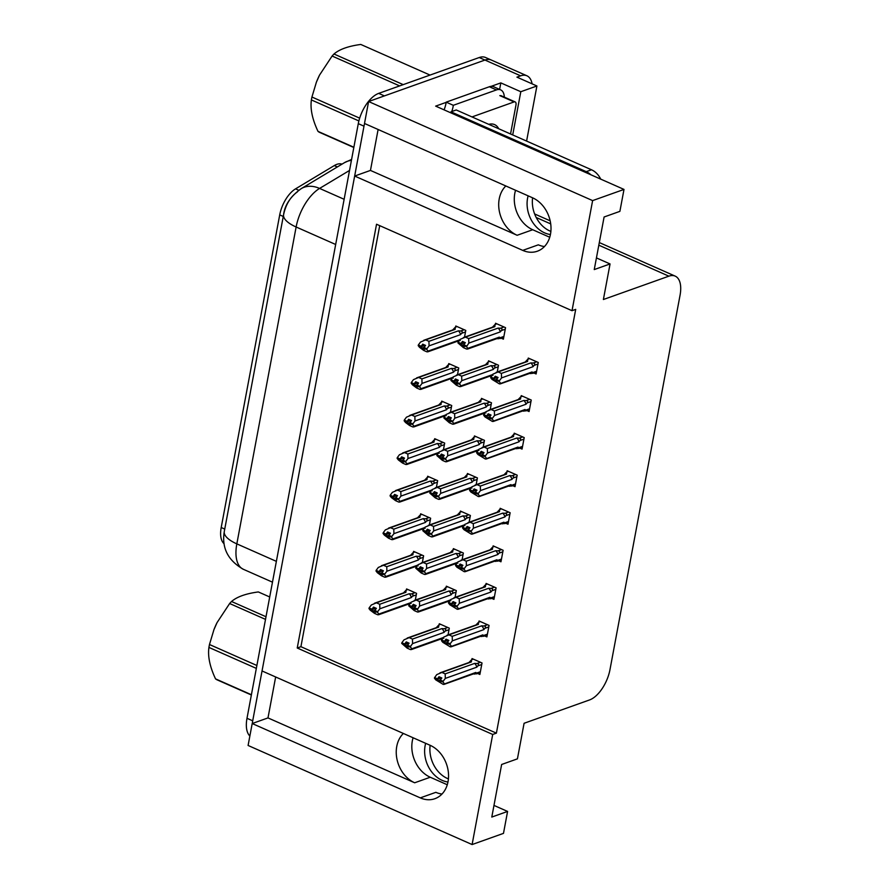 <?xml version="1.0" encoding="UTF-8"?>
<svg xmlns="http://www.w3.org/2000/svg" width="889" height="889" viewBox="0 0 889 889"><rect width="100%" height="100%" fill="white"/><g stroke="black" fill="none" stroke-linecap="round" stroke-linejoin="round"><path stroke-width="1.33" d="M549.735 237.263L532.711 229.74A28.792 22.569 70.4 0 1 514.809 193.346A28.792 22.569 70.4 0 1 515.553 190.279M378.114 129.483L370.457 170.421L517.131 235.285A28.792 22.569 70.4 0 1 499.218 198.903A28.792 22.569 70.4 0 1 505.83 185.979M447.278 784.754L430.254 777.23A28.792 22.569 70.4 0 1 412.34 740.837A28.792 22.569 70.4 0 1 413.096 737.77M403.373 733.469A28.792 22.569 -109.6 0 0 396.761 746.393A28.792 22.569 -109.6 0 0 414.674 782.776L430.254 777.23M472.103 844.55L503.485 833.371L507.586 811.435L491.795 817.058L501.64 764.484L517.431 758.85L524.088 723.279L589.574 699.932A26.992 13.457 113.9 0 0 609.976 669.65L680.063 295.181A26.992 13.457 113.9 0 0 675.184 276.123A26.992 13.457 113.9 0 0 668.884 276.168L603.387 299.515L610.054 263.944L594.252 269.567L604.098 216.994L619.889 211.36L624 189.424L592.619 200.603L572.016 310.694L376.536 224.239L297.237 648.003L492.706 734.458L472.103 844.55L248.098 745.471L252.198 723.535L420.286 797.878A28.792 22.569 -109.6 0 0 434.865 798.711A28.792 22.569 -109.6 0 0 448.423 772.908A28.792 22.569 -109.6 0 0 430.12 745.293L262.044 670.962L354.655 176.044L522.743 250.387A28.792 22.569 -109.6 0 0 537.334 251.22A28.792 22.569 -109.6 0 0 550.88 225.428A28.792 22.569 -109.6 0 0 532.578 197.803L364.501 123.471L368.602 101.535L484.95 60.052A26.992 13.457 -66.1 0 1 491.25 60.019A26.992 13.457 -66.1 0 0 484.95 60.052L384.392 95.901L378.692 93.378L479.238 57.529A26.992 13.457 -66.1 0 1 485.55 57.496L526.921 75.787A26.992 13.457 -66.1 0 1 532.1 83.855M420.286 797.878L435.866 792.321A28.792 22.569 -109.6 0 0 441.989 794.044M275.657 676.974L267.989 717.912L252.198 723.535M370.457 170.421L354.655 176.044M491.117 86.355L500.829 82.888L499.607 89.4M624 189.424L435.654 106.124L446.145 102.379M526.599 141.073L536.912 85.977L520.798 91.723L512.709 134.939M520.798 91.723L500.829 82.888M536.912 85.977L516.931 77.143L520.621 75.832A26.992 13.457 -66.1 0 1 526.921 75.787M592.619 200.603L368.602 101.535M610.054 263.944L596.441 257.921M507.586 811.435L493.973 805.412M379.714 225.65L300.915 646.692L496.395 733.147L575.705 309.383L572.016 310.694M496.395 733.147L492.706 734.458M224.039 543.668A24.292 12.113 -66.1 0 1 221.205 527.51L279.713 214.894A24.292 12.113 -66.1 0 1 295.548 188.857L334.297 165.576A24.292 12.113 -66.1 0 1 342.009 164.132M300.915 646.692L297.237 648.003M533.867 372.991L536.111 373.98L538.267 362.479L528.277 358.067L528.066 359.167M526.844 410.551L529.077 411.54L531.233 400.039L521.243 395.627L521.043 396.727M519.809 448.112L522.054 449.101L524.21 437.599L514.22 433.187L514.009 434.288M512.775 485.672L515.02 486.672L517.176 475.171L507.186 470.748L506.986 471.848M505.752 523.232L507.997 524.232L510.142 512.731L500.163 508.308L499.951 509.408M491.695 598.364L493.94 599.353L496.084 587.851L486.105 583.428L485.894 584.54M484.661 635.924L486.905 636.913L489.061 625.411L479.071 621L478.86 622.1M477.637 673.484L479.871 674.473L482.027 662.972L472.037 658.56L471.837 659.66M498.718 560.803L500.963 561.792L503.118 550.291L493.128 545.868L492.928 546.979M497.24 371.98L498.507 365.235L488.517 360.812L488.317 361.912M490.217 409.551L491.484 402.795L481.494 398.372L481.282 399.483M483.183 447.111L484.449 440.355L474.459 435.932L474.259 437.044M476.16 484.672L477.415 477.915L467.436 473.504L467.225 474.604M469.125 522.232L470.392 515.476L460.402 511.064L460.191 512.164M462.102 559.792L463.358 553.036L453.368 548.624L453.168 549.724M455.068 597.352L456.335 590.607L446.345 586.184L446.134 587.285M448.034 634.913L449.301 628.167L439.31 623.745L439.11 624.856M501.14 338.176L503.385 339.176L505.541 327.674L495.551 323.252L495.34 324.352M415.307 600.108L416.574 593.352L406.584 588.94L406.384 590.04M422.342 562.548L423.608 555.792L413.618 551.38L413.407 552.48M436.399 487.416L437.666 480.671L427.676 476.248L427.465 477.36M443.433 449.856L444.689 443.111L434.71 438.688L434.499 439.788M450.456 412.296L451.723 405.54L441.733 401.128L441.533 402.228M457.491 374.736L458.746 367.979L448.767 363.568L448.556 364.668M429.365 524.988L430.632 518.231L420.641 513.809L420.441 514.92M464.514 337.175L465.78 330.419L455.79 326.007L455.59 327.108M267.989 717.912L414.674 782.776M544.446 246.553A28.792 22.569 70.4 0 1 538.323 244.831L522.743 250.387M252.298 723.502A26.992 13.457 -66.1 0 1 252.709 720.823L363.99 126.182A26.992 13.457 -66.1 0 1 364.579 123.504M297.415 191.846C290.47 196.858 285.891 204.337 283.68 214.282A31.493 11.668 10.6 0 0 283.602 214.638A31.493 11.668 10.6 0 0 296.126 226.995L236.83 543.868A31.493 11.668 -169.4 0 1 224.295 531.5L283.602 214.638C284.78 204.937 290.67 196.258 301.271 188.612A31.493 22.281 59 0 1 319.584 188.424A35.993 17.947 113.9 0 0 296.126 226.995L335.675 244.486M249.865 736.003A26.992 13.457 -66.1 0 1 246.998 718.301L358.289 123.649A26.992 13.457 -66.1 0 1 378.692 93.378M424.842 345.099L421.186 346.243L422.731 344.165L425.587 345.421L424.031 347.51L424.853 349.366L421.997 348.11L424.164 347.332M456.413 341.354L458.713 341.509M418.675 345.321L418.197 345.654L419.519 347.321L423.675 350.41L426.953 351.855L428.087 351.111L426.953 351.855M457.079 326.574L455.324 327.208L455.112 329.386L425.653 339.887L428.931 341.343L458.391 330.841L460.68 330.986C462.369 331.23 462.691 332.008 461.647 333.319L465.492 331.941M418.23 345.488L421.086 346.743L421.997 348.11M425.231 345.265L421.086 346.743M418.197 345.654L421.053 346.921M421.153 346.421L418.33 344.988L420.508 342.065L425.653 339.887M421.186 346.243L418.33 344.988M427.776 351.844L457.813 341.132A6.123 4.801 -109.6 0 0 459.546 339.898L428.087 351.111L426.764 349.444L423.909 348.177M426.764 349.444L426.887 348.766L424.031 347.51M460.291 340.554L459.546 339.898M455.112 329.386A6.123 4.801 -109.6 0 0 453.712 329.608L423.675 340.32M455.324 327.208L452.701 329.963M458.391 330.841A6.123 4.801 70.4 0 1 460.535 334.631L461.647 333.319M428.931 341.343L429.065 345.854L460.535 334.631M426.887 348.766L429.065 345.854M492.462 327.208L495.073 324.452L494.862 326.641L465.403 337.142L468.681 338.587L498.14 328.085L500.44 328.241C502.129 328.474 502.441 329.252 501.407 330.564L505.252 329.197M495.073 324.452L496.84 323.818M503.896 336.42L500.051 337.798L499.307 337.142L467.836 348.355L466.514 346.688L468.825 343.098L500.296 331.886L501.407 330.564M496.173 338.598L498.473 338.753L500.051 337.798L499.94 338.587L503.741 337.253M464.991 342.521L460.813 344.165L457.957 342.91L463.436 347.655L466.714 349.099L467.836 348.355L466.714 349.099M463.914 344.588L461.758 345.354L464.603 346.621L463.791 344.754L465.347 342.676L462.491 341.409L460.935 343.487L458.079 342.232L460.269 339.309L465.403 337.142M463.425 337.564L493.462 326.852A6.123 4.801 70.4 0 1 494.862 326.641M468.681 338.587L468.825 343.098M466.647 346.021L463.791 344.754M498.14 328.085A6.123 4.801 70.4 0 1 500.296 331.886M460.935 343.487L458.079 342.232M499.307 337.142A6.123 4.801 70.4 0 1 497.573 338.387L467.536 349.088M463.669 345.432L466.514 346.688M460.813 344.165L461.758 345.354M460.902 343.665L464.603 342.343M457.991 342.732L460.846 343.999M536.623 371.235L532.778 372.602L532.033 371.946L499.44 383.915L492.006 379.381L490.684 377.714L491.161 377.381M490.717 377.547L493.573 378.803L494.484 380.17L499.24 381.503L499.374 380.825L496.518 379.57L498.073 377.481L495.217 376.225L493.628 378.481L490.784 377.214L492.995 374.125L498.129 371.946L501.407 373.402L530.866 362.901A6.123 4.801 70.4 0 1 533.022 366.69L534.133 365.379L537.978 364.001M497.718 377.325L493.573 378.803M490.684 377.714L493.539 378.981M493.662 378.303L490.806 377.036M493.628 378.481L497.329 377.158M496.64 379.392L494.484 380.17M528.899 373.413L531.2 373.569L532.778 372.602L532.667 373.402M532.033 371.946A6.123 4.801 70.4 0 1 530.3 373.191L500.263 383.904M499.24 381.503L500.563 383.17L499.44 383.915M496.395 380.236L496.518 379.57M530.866 362.901L533.167 363.045C534.856 363.29 535.178 364.057 534.133 365.379M501.407 373.402L501.552 377.914L533.022 366.69M499.374 380.825L501.552 377.914M496.151 372.369L526.188 361.667A6.123 4.801 70.4 0 1 527.588 361.445L498.129 371.946M525.188 362.023L527.799 359.256L527.588 361.445M527.799 359.256L529.566 358.634M448.423 778.897A27.448 21.514 70.4 0 1 430.143 745.304M425.664 743.326A27.448 21.514 -109.6 0 0 425.12 745.693A27.448 21.514 -109.6 0 0 447.967 782.009M417.819 382.659L414.152 383.804L415.708 381.725L418.563 382.992L416.874 385.737L417.819 386.937L414.963 385.67L417.13 384.904M449.389 378.914L451.679 379.07M411.651 382.881L411.174 383.215L412.496 384.881L416.652 387.971L419.93 389.415L421.053 388.671L419.93 389.415M450.056 364.134L448.289 364.768L448.078 366.946L418.619 377.447L421.897 378.903L451.356 368.402L453.657 368.557C455.335 368.791 455.657 369.568 454.612 370.88L458.468 369.513M411.207 383.048L414.063 384.304L414.963 385.67M418.197 382.826L414.063 384.304M411.174 383.215L414.03 384.481M414.118 383.981L411.296 382.548L413.474 379.625L418.619 377.447M414.152 383.804L411.296 382.548M420.753 389.404L450.79 378.692A6.123 4.801 -109.6 0 0 452.523 377.458L421.053 388.671L419.73 387.004L416.874 385.737M419.73 387.004L419.864 386.326L417.008 385.07M453.268 378.114L452.523 377.458M448.078 366.946A6.123 4.801 -109.6 0 0 446.678 367.168L416.641 377.881M448.289 364.768L445.678 367.524M451.356 368.402A6.123 4.801 70.4 0 1 453.501 372.202L454.612 370.88M421.897 378.903L422.042 383.415L453.501 372.202M419.864 386.326L422.042 383.415M410.785 420.219L407.118 421.364L408.673 419.286L411.529 420.553L409.973 422.631L410.796 424.498L407.94 423.231L410.107 422.464M442.355 416.474L444.656 416.63M404.617 420.453L404.139 420.775L405.462 422.453L409.618 425.531L412.896 426.976L414.03 426.231L412.896 426.976M443.022 401.695L441.255 402.328L441.044 404.506L411.585 415.019L414.863 416.463L444.322 405.962L446.622 406.117C448.312 406.351 448.634 407.129 447.589 408.44L451.434 407.073M404.173 420.608L407.029 421.864L407.94 423.231M411.174 420.397L407.029 421.864M404.139 420.775L406.995 422.042M407.084 421.542L404.273 420.108L406.451 417.185L411.585 415.019M407.118 421.364L404.273 420.108M413.718 426.964L443.755 416.263A6.123 4.801 -109.6 0 0 445.489 415.019L414.03 426.231L412.707 424.564L409.851 423.308M412.707 424.564L412.829 423.897L409.973 422.631M446.234 415.674L445.489 415.019M441.044 404.506A6.123 4.801 -109.6 0 0 439.644 404.728L409.607 415.441M441.255 402.328L438.644 405.084M444.322 405.962A6.123 4.801 70.4 0 1 446.478 409.762L447.589 408.44M414.863 416.463L415.007 420.975L446.478 409.762M412.829 423.897L415.007 420.975M403.762 457.779L400.094 458.935L401.65 456.846L404.495 458.113L402.817 460.869L403.762 462.058L400.906 460.791L403.073 460.024M435.332 454.035L437.621 454.19M397.594 458.013L397.116 458.346L398.439 460.013L402.595 463.091L405.873 464.536L406.995 463.791L405.873 464.536M435.999 439.255L434.232 439.888L434.021 442.077L404.562 452.579L407.84 454.023L437.299 443.522L439.588 443.678C441.277 443.911 441.6 444.689 440.555 446L444.411 444.633M397.15 458.168L399.994 459.435L400.906 460.791M404.139 457.957L399.994 459.435M397.116 458.346L399.961 459.602M400.061 459.102L397.239 457.668L399.417 454.757L404.562 452.579M400.094 458.935L397.239 457.668M406.695 464.525L436.732 453.823A6.123 4.801 -109.6 0 0 438.466 452.579L406.995 463.791L405.673 462.124L402.817 460.869M405.673 462.124L405.795 461.458L402.95 460.191M439.199 453.234L438.466 452.579M434.021 442.077A6.123 4.801 -109.6 0 0 432.621 442.289L402.584 453.001M434.232 439.888L431.621 442.655M437.299 443.522A6.123 4.801 70.4 0 1 439.444 447.323L440.555 446M407.84 454.023L407.984 458.535L439.444 447.323M405.795 461.458L407.984 458.535M396.727 495.351L393.06 496.495L394.616 494.417L397.472 495.673L395.916 497.751L396.738 499.618L393.883 498.351L396.038 497.584M428.298 491.606L430.598 491.75M390.56 495.573L390.082 495.906L391.404 497.573L395.561 500.651L398.839 502.107L399.961 501.363L398.839 502.107M428.965 476.826L427.198 477.449L426.987 479.638L397.527 490.139L400.806 491.584L430.265 481.082L432.565 481.238C434.254 481.471 434.565 482.249 433.532 483.572L437.377 482.194M390.115 495.729L392.971 496.995L393.883 498.351M397.116 495.517L392.971 496.995M390.082 495.906L392.938 497.162M393.027 496.662L390.204 495.229L392.393 492.317L397.527 490.139M393.06 496.495L390.204 495.229M399.661 502.085L429.698 491.384A6.123 4.801 -109.6 0 0 431.432 490.139L399.961 501.363L398.639 499.685L395.794 498.429M398.639 499.685L398.772 499.018L395.916 497.751M432.176 490.795L431.432 490.139M426.987 479.638A6.123 4.801 -109.6 0 0 425.587 479.86L395.549 490.561M427.198 477.449L424.586 480.216M430.265 481.082A6.123 4.801 70.4 0 1 432.421 484.883L433.532 483.572M400.806 491.584L400.95 496.095L432.421 484.883M398.772 499.018L400.95 496.095M485.427 364.779L488.05 362.012L487.839 364.201L458.38 374.702L461.658 376.147L491.117 365.646L493.406 365.801C495.095 366.035 495.417 366.813 494.373 368.124L498.218 366.757M488.05 362.012L489.806 361.39M493.017 375.358L492.284 374.702L460.813 385.926L459.613 383.581L461.791 380.659L493.262 369.446L494.373 368.124M489.15 376.169L491.439 376.314M457.957 380.081L453.779 381.725L450.923 380.47L456.401 385.215L459.691 386.671L460.813 385.926L459.691 386.671M456.89 382.148L454.724 382.915L457.579 384.181L456.757 382.314L458.313 380.236L455.457 378.97L453.912 381.059L451.056 379.792L453.234 376.88L458.38 374.702M456.401 375.125L486.439 364.412A6.123 4.801 70.4 0 1 487.839 364.201M461.658 376.147L461.791 380.659M459.613 383.581L456.757 382.314M491.117 365.646A6.123 4.801 70.4 0 1 493.262 369.446M453.912 381.059L451.056 379.792M492.284 374.702A6.123 4.801 70.4 0 1 490.539 375.947L460.502 386.648M456.635 382.992L459.491 384.248M453.779 381.725L454.724 382.915M453.879 381.225L457.579 379.903M450.956 380.292L453.812 381.559M478.404 402.339L481.016 399.572L480.805 401.761L451.345 412.263L454.623 413.707L484.083 403.206L486.383 403.362C488.061 403.595 488.383 404.373 487.339 405.695L491.195 404.317M481.016 399.572L482.783 398.95M485.994 412.918L485.25 412.263L453.779 423.486L452.457 421.819L454.768 418.219L486.227 407.006L487.339 405.695M482.116 413.729L484.416 413.874M450.934 417.641L446.756 419.286L443.9 418.03L449.378 422.775L452.657 424.231L453.779 423.486L452.657 424.231M449.856 419.708L447.7 420.475L450.545 421.742L449.601 420.553L451.29 417.797L448.434 416.541L446.878 418.619L444.022 417.352L446.2 414.441L451.345 412.263M449.367 412.685L479.404 401.984A6.123 4.801 70.4 0 1 480.805 401.761M454.623 413.707L454.768 418.219M452.59 421.142L449.734 419.875M484.083 403.206A6.123 4.801 70.4 0 1 486.227 407.006M446.878 418.619L444.022 417.352M485.25 412.263A6.123 4.801 70.4 0 1 483.516 413.507L453.479 424.22M449.601 420.553L452.457 421.819M446.756 419.286L447.7 420.475M446.845 418.786L450.545 417.474M443.933 417.852L446.789 419.119M471.37 439.899L473.993 437.132L473.77 439.322L444.311 449.823L447.589 451.279L477.049 440.777L479.349 440.922C481.038 441.166 481.36 441.933 480.316 443.255L484.161 441.877M473.993 437.132L475.748 436.51M478.96 450.479L478.215 449.823L446.756 461.047L445.556 458.702L447.734 455.79L479.204 444.567L480.316 443.255M475.082 451.29L477.382 451.434M443.9 455.201L439.722 456.857L436.866 455.59L442.344 460.335L445.622 461.791L446.756 461.047L445.622 461.791M442.833 457.268L440.666 458.046L443.522 459.302L442.7 457.435L444.256 455.357L441.4 454.101L439.844 456.179L436.999 454.912L439.177 452.001L444.311 449.823M442.333 450.245L472.381 439.544A6.123 4.801 70.4 0 1 473.77 439.322M447.589 451.279L447.734 455.79M445.556 458.702L442.7 457.435M477.049 440.777A6.123 4.801 70.4 0 1 479.204 444.567M439.844 456.179L436.999 454.912M478.215 449.823A6.123 4.801 70.4 0 1 476.482 451.067L446.445 461.78M442.578 458.113L445.433 459.38M439.722 456.857L440.666 458.046M439.822 456.346L443.511 455.035M436.899 455.412L439.755 456.679M464.347 477.46L466.958 474.704L466.747 476.882L437.288 487.383L440.566 488.839L470.025 478.338L472.315 478.482C474.004 478.727 474.326 479.504 473.281 480.816L477.137 479.438M466.958 474.704L468.725 474.07M471.937 488.05L471.192 487.394L439.722 498.607L438.521 496.262L440.711 493.351L472.17 482.127L473.281 480.816M468.059 488.85L470.348 489.006M436.866 492.762L432.699 494.417L429.843 493.151L435.321 497.907L438.599 499.351L439.722 498.607L438.599 499.351M435.799 494.829L433.632 495.606L436.488 496.862L435.543 495.673L437.232 492.917L434.377 491.661L432.821 493.739L429.965 492.473L432.143 489.561L437.288 487.383M435.31 487.805L465.347 477.104A6.123 4.801 70.4 0 1 466.747 476.882M440.566 488.839L440.711 493.351M438.521 496.262L435.677 495.006M470.025 478.338A6.123 4.801 70.4 0 1 472.17 482.127M432.821 493.739L429.965 492.473M471.192 487.394A6.123 4.801 70.4 0 1 469.459 488.628L439.422 499.34M435.543 495.673L438.399 496.94M432.699 494.417L433.632 495.606M432.787 493.917L436.488 492.595M429.876 492.984L432.721 494.24M529.6 408.796L525.743 410.173L525.01 409.518L492.417 421.475L484.972 416.941L483.66 415.274L484.138 414.941M483.683 415.107L486.539 416.363L487.45 417.73L492.217 419.063L492.339 418.386L489.483 417.13L491.039 415.052L488.194 413.785L486.605 416.041L483.749 414.774L485.961 411.685L491.106 409.507L494.384 410.962L523.843 400.461A6.123 4.801 70.4 0 1 525.988 404.251L527.099 402.939L530.955 401.561M490.684 414.885L486.539 416.363M483.66 415.274L486.505 416.541M486.639 415.863L483.783 414.607M486.605 416.041L490.306 414.719M489.617 416.952L487.45 417.73M521.876 410.974L524.166 411.129L525.743 410.173L525.643 410.962M525.01 409.518A6.123 4.801 70.4 0 1 523.277 410.751L493.228 421.464M492.217 419.063L493.539 420.73L492.417 421.475M489.361 417.797L489.483 417.13M523.843 400.461L526.132 400.606C527.822 400.85 528.144 401.628 527.099 402.939M494.384 410.962L494.517 415.474L525.988 404.251M492.339 418.386L494.517 415.474M489.128 409.94L519.165 399.228A6.123 4.801 70.4 0 1 520.565 399.005L491.106 409.507M518.165 399.583L520.776 396.827L520.565 399.005M520.776 396.827L522.532 396.194M522.565 446.356L518.72 447.734L517.976 447.078L485.383 459.035L477.949 454.501L476.626 452.834L477.104 452.512M476.66 452.668L479.515 453.923L480.427 455.29L485.183 456.624L485.316 455.946L482.46 454.69L484.016 452.612L481.16 451.345L479.571 453.601L476.715 452.334L478.927 449.245L484.072 447.067L487.35 448.523L516.809 438.021A6.123 4.801 70.4 0 1 518.965 441.822L520.076 440.5L523.921 439.133M483.66 452.445L479.515 453.923M476.626 452.834L479.482 454.101M479.604 453.423L476.748 452.168M479.571 453.601L483.272 452.279M482.583 454.523L480.427 455.29M514.842 448.534L517.142 448.689L518.72 447.734L518.609 448.523M517.976 447.078A6.123 4.801 70.4 0 1 516.242 448.312L486.205 459.024M485.183 456.624L486.505 458.291L485.383 459.035M482.338 455.357L482.46 454.69M516.809 438.021L519.109 438.177C520.787 438.41 521.11 439.188 520.076 440.5M487.35 448.523L487.494 453.034L518.965 441.822M485.316 455.946L487.494 453.034M482.094 447.5L512.131 436.788A6.123 4.801 70.4 0 1 513.531 436.566L484.072 447.067M511.131 437.144L513.742 434.388L513.531 436.566M513.742 434.388L515.509 433.754M515.542 483.916L511.686 485.294L510.942 484.638L478.349 496.595L470.914 492.073L469.592 490.395L470.07 490.072M469.625 490.228L472.481 491.495L473.393 492.85L478.16 494.184L478.282 493.517L475.426 492.25L476.982 490.172L474.126 488.906L472.548 491.161L469.692 489.895L471.903 486.805L477.049 484.638L480.327 486.083L509.786 475.582A6.123 4.801 70.4 0 1 511.931 479.382L513.042 478.06L516.887 476.693M476.626 490.017L472.481 491.495M469.592 490.395L472.448 491.661M472.581 490.984L469.725 489.728M472.548 491.161L476.237 489.839M475.559 492.084L473.393 492.85M507.808 486.094L510.108 486.25L511.686 485.294L511.586 486.083M510.942 484.638A6.123 4.801 70.4 0 1 509.208 485.883L479.171 496.584M478.16 494.184L479.482 495.851L478.349 496.595M475.304 492.928L475.426 492.25M509.786 475.582L512.075 475.737C513.764 475.971 514.086 476.748 513.042 478.06M480.327 486.083L480.46 490.595L511.931 479.382M478.282 493.517L480.46 490.595M475.059 485.061L505.108 474.348A6.123 4.801 70.4 0 1 506.508 474.137L477.049 484.638M504.096 474.704L506.719 471.948L506.508 474.137M506.719 471.948L508.475 471.314M508.508 521.487L504.663 522.854L503.919 522.199L471.326 534.167L463.891 529.633L462.569 527.966L463.047 527.633M462.602 527.788L465.447 529.055L466.358 530.411L471.126 531.744L471.259 531.077L468.403 529.811L469.959 527.733L467.103 526.466L465.514 528.722L462.658 527.466L464.869 524.377L470.014 522.199L473.292 523.643L502.752 513.142A6.123 4.801 70.4 0 1 504.896 516.942L506.008 515.62L509.864 514.253M469.592 527.577L465.447 529.055M462.569 527.966L465.425 529.222M465.547 528.555L462.691 527.288M465.514 528.722L469.214 527.399M468.525 529.644L466.358 530.411M500.785 523.654L503.074 523.81L504.663 522.854L504.552 523.643M503.919 522.199A6.123 4.801 70.4 0 1 502.185 523.443L472.148 534.145M471.126 531.744L472.448 533.411L471.326 534.167M468.27 530.489L468.403 529.811M502.752 513.142L505.052 513.297C506.73 513.531 507.052 514.309 506.008 515.62M473.292 523.643L473.437 528.155L504.896 516.942M471.259 531.077L473.437 528.155M468.036 522.621L498.073 511.908A6.123 4.801 70.4 0 1 499.474 511.697L470.014 522.199M497.073 512.275L499.685 509.508L499.474 511.697M499.685 509.508L501.452 508.875M213.716 630.257A42.294 21.08 -66.1 0 1 213.982 629.545A42.294 21.08 -66.1 0 1 217.049 622.611A42.294 21.08 -66.1 0 1 217.072 622.567L213.949 629.645L209.471 644.514L256.888 665.494M256.343 668.395L208.926 647.425A48.595 24.225 -66.1 0 1 209.182 645.981A48.595 24.225 -66.1 0 1 209.471 644.514M265.511 619.389L229.64 603.52L217.049 622.611M229.64 603.52A48.595 24.225 -66.1 0 1 231.529 601.497L266.011 616.744M269.7 596.975L258.332 591.941C245.92 593.608 236.985 596.786 231.529 601.497M251.365 694.998L216.883 679.752A48.595 24.225 -66.1 0 1 215.538 678.874L251.409 694.731M208.926 647.425C207.67 656.338 209.871 666.817 215.538 678.874M488.761 124.338A29.337 14.624 -66.1 0 1 498.718 128.738M472.003 116.926L514.098 101.924A4.501 2.245 -66.1 0 1 515.153 101.913A4.501 2.245 -66.1 0 1 515.964 105.091L510.553 133.983M550.88 231.407A27.448 21.514 70.4 0 1 532.6 197.814M528.133 195.836A27.448 21.514 -109.6 0 0 527.577 198.203A27.448 21.514 -109.6 0 0 550.424 234.518M600.72 179.133A18.002 14.102 -109.6 0 0 591.496 169.777L456.235 109.958L450.967 111.825A18.002 14.102 70.4 0 1 450.756 112.803M590.907 174.789A18.002 14.102 -109.6 0 0 586.229 171.655L450.967 111.825M489.339 86.755L496.473 89.911A18.002 8.968 -66.1 0 1 500.685 89.878L493.551 86.722A18.002 8.968 113.9 0 0 489.339 86.755L446.178 102.146A18.002 8.968 -66.1 0 1 444.067 109.847M500.685 89.878A18.002 8.968 -66.1 0 1 504.341 97.134M446.178 102.146L453.312 105.302A18.002 8.968 -66.1 0 1 451.756 111.547M496.473 89.911L453.312 105.302M316.173 82.766A42.294 21.08 -66.1 0 1 316.451 82.055A42.294 21.08 -66.1 0 1 319.518 75.12A42.294 21.08 -66.1 0 1 319.54 75.076L316.406 82.155L311.928 97.023L359.667 118.148M358.878 120.937L311.383 99.935A48.595 24.225 -66.1 0 1 311.639 98.49A48.595 24.225 -66.1 0 1 311.928 97.023M399.65 85.911L332.108 56.029L319.518 75.12M332.108 56.029A48.595 24.225 -66.1 0 1 333.986 54.007L403.228 84.633M430.032 75.076L360.79 44.45C348.377 46.117 339.442 49.295 333.986 54.007M353.822 147.507L319.34 132.261A48.595 24.225 -66.1 0 1 318.006 131.383L353.866 147.241M311.383 99.935C310.128 108.847 312.328 119.326 318.006 131.383M389.704 532.911L386.037 534.056L387.593 531.978L390.438 533.233L388.882 535.311L389.704 537.178L386.848 535.923L389.015 535.145M421.275 529.166L423.564 529.311M383.526 533.133L383.048 533.467L384.37 535.134L388.537 538.212L391.816 539.667L392.938 538.923L391.816 539.667M421.931 514.387L420.175 515.009L419.964 517.198L390.504 527.699L393.783 529.144L423.242 518.643L425.531 518.798C427.22 519.032 427.542 519.809 426.498 521.132L430.343 519.754M383.081 533.289L385.937 534.556L386.848 535.923M390.082 533.078L385.937 534.556M383.048 533.467L385.904 534.722M386.004 534.222L383.181 532.789L385.359 529.877L390.504 527.699M386.037 534.056L383.181 532.789M392.627 539.656L422.675 528.944A6.123 4.801 -109.6 0 0 424.409 527.699L392.938 538.923L391.616 537.256L388.76 535.989M391.616 537.256L391.738 536.578L388.882 535.311M425.142 528.355L424.409 527.699M419.964 517.198A6.123 4.801 -109.6 0 0 418.563 517.42L388.526 528.122M420.175 515.009L417.552 517.776M423.242 518.643A6.123 4.801 70.4 0 1 425.387 522.443L426.498 521.132M393.783 529.144L393.916 533.667L425.387 522.443M391.738 536.578L393.916 533.667M382.67 570.471L379.003 571.616L380.559 569.538L383.415 570.794L381.859 572.883L382.67 574.739L379.825 573.483L381.981 572.705M414.241 566.726L416.541 566.882M376.503 570.694L376.025 571.027L377.347 572.694L381.503 575.772L384.781 577.228L385.904 576.483L384.781 577.228M414.907 551.947L413.141 552.569L412.929 554.758L383.47 565.26L386.748 566.715L416.208 556.214L418.508 556.358C420.186 556.603 420.508 557.37 419.464 558.692L423.32 557.314M376.058 570.86L378.914 572.116L379.825 573.483M383.059 570.638L378.914 572.116M376.025 571.027L378.881 572.294M378.97 571.794L376.147 570.349L378.325 567.438L383.47 565.26M379.003 571.616L376.147 570.349M385.604 577.217L415.641 566.504A6.123 4.801 -109.6 0 0 417.374 565.26L385.904 576.483L384.581 574.816L381.737 573.549M384.581 574.816L384.715 574.138L381.859 572.883M418.119 565.915L417.374 565.26M412.929 554.758A6.123 4.801 -109.6 0 0 411.529 554.98L381.492 565.682M413.141 552.569L410.529 555.336M416.208 556.214A6.123 4.801 70.4 0 1 418.363 560.003L419.464 558.692M386.748 566.715L386.893 571.227L418.363 560.003M384.715 574.138L386.893 571.227M375.636 608.032L371.969 609.176L373.524 607.098L376.38 608.365L374.825 610.443L375.647 612.299L372.791 611.043L374.958 610.265M407.206 604.287L409.507 604.442M369.468 608.254L368.991 608.587L370.313 610.254L374.469 613.343L377.747 614.788L378.881 614.043L377.747 614.788M407.873 589.507L406.117 590.14L405.895 592.318L376.436 602.82L379.725 604.276L409.184 593.774L411.474 593.919C413.163 594.163 413.485 594.941 412.44 596.252L416.285 594.885M369.024 608.42L371.88 609.676L372.791 611.043M376.025 608.198L371.88 609.676M368.991 608.587L371.846 609.854M371.946 609.354L369.124 607.92L371.302 604.998L376.436 602.82M371.969 609.176L369.124 607.92M378.57 614.777L408.607 604.064A6.123 4.801 -109.6 0 0 410.34 602.831L378.881 614.043L377.558 612.377L374.702 611.11M377.558 612.377L377.681 611.699L374.825 610.443M411.085 603.487L410.34 602.831M405.895 592.318A6.123 4.801 -109.6 0 0 404.506 592.541L374.458 603.253M406.117 590.14L403.495 592.896M409.184 593.774A6.123 4.801 70.4 0 1 411.329 597.564L412.44 596.252M379.725 604.276L379.859 608.787L411.329 597.564M377.681 611.699L379.859 608.787M457.313 515.02L459.924 512.264L459.713 514.442L430.254 524.943L433.532 526.399L462.991 515.898L465.291 516.042C466.981 516.287 467.303 517.065 466.258 518.376L470.103 517.009M459.924 512.264L461.691 511.631M464.903 525.61L464.158 524.955L432.687 536.167L431.498 533.822L433.676 530.911L465.147 519.698L466.258 518.376M461.024 526.41L463.325 526.566M429.843 530.322L425.664 531.978L422.808 530.711L428.287 535.467L431.565 536.912L432.687 536.167L431.565 536.912M428.776 532.389L426.609 533.167L429.465 534.422L428.642 532.567L430.198 530.489L427.342 529.222L425.787 531.3L422.931 530.044L425.12 527.121L430.254 524.943M428.276 525.377L458.313 514.664A6.123 4.801 70.4 0 1 459.713 514.442M433.532 526.399L433.676 530.911M431.498 533.822L428.642 532.567M462.991 515.898A6.123 4.801 70.4 0 1 465.147 519.698M425.787 531.3L422.931 530.044M464.158 524.955A6.123 4.801 70.4 0 1 462.424 526.188L432.387 536.9M428.52 533.233L431.376 534.5M425.664 531.978L426.609 533.167M425.753 531.478L429.454 530.155M422.842 530.544L425.698 531.8M450.29 552.58L452.901 549.824L452.69 552.002L423.231 562.504L426.509 563.959L455.968 553.458L458.257 553.614C459.946 553.847 460.269 554.625 459.224 555.936L463.08 554.569M452.901 549.824L454.657 549.191M457.868 563.17L457.135 562.515L425.664 573.727L424.464 571.394L426.642 568.471L458.113 557.259L459.224 555.936M454.001 563.97L456.29 564.126M422.808 567.893L418.63 569.538L415.785 568.271L421.264 573.027L424.542 574.472L425.664 573.727L424.542 574.472M421.742 569.96L419.575 570.727L422.431 571.994L421.486 570.805L423.164 568.049L420.319 566.782L418.763 568.86L415.908 567.604L418.086 564.682L423.231 562.504M421.253 562.937L451.29 552.225A6.123 4.801 70.4 0 1 452.69 552.002M426.509 563.959L426.642 568.471M424.464 571.394L421.619 570.127M455.968 553.458A6.123 4.801 70.4 0 1 458.113 557.259M418.763 568.86L415.908 567.604M457.135 562.515A6.123 4.801 70.4 0 1 455.401 563.759L425.353 574.461M421.486 570.805L424.342 572.06M418.63 569.538L419.575 570.727M418.73 569.038L422.431 567.715M415.808 568.104L418.663 569.36M443.255 590.152L445.867 587.385L445.656 589.574L416.196 600.075L419.475 601.52L448.934 591.018L451.234 591.174C452.912 591.407 453.234 592.185 452.201 593.496L456.046 592.13M445.867 587.385L447.634 586.751M450.845 600.731L450.101 600.075L418.63 611.288L417.308 609.621L419.619 606.031L451.09 594.819L452.201 593.496M446.967 601.531L449.267 601.686M415.785 605.453L411.607 607.098L408.751 605.842L414.23 610.587L417.508 612.032L418.63 611.288L417.508 612.032M414.707 607.52L412.552 608.287L415.396 609.554L414.585 607.687L416.141 605.609L413.285 604.342L411.729 606.431L408.873 605.165L411.051 602.253L416.196 600.075M414.218 600.497L444.256 589.785A6.123 4.801 70.4 0 1 445.656 589.574M419.475 601.52L419.619 606.031M417.441 608.954L414.585 607.687M448.934 591.018A6.123 4.801 70.4 0 1 451.09 594.819M411.729 606.431L408.873 605.165M450.101 600.075A6.123 4.801 70.4 0 1 448.367 601.32L418.33 612.021M414.463 608.365L417.308 609.621M411.607 607.098L412.552 608.287M411.696 606.598L415.396 605.276M408.784 605.665L411.64 606.931M436.221 627.712L438.844 624.945L438.633 627.134L409.173 637.635L412.452 639.08L441.911 628.579L444.2 628.734C445.889 628.968 446.211 629.745 445.167 631.068L449.012 629.69M438.844 624.945L440.6 624.322M443.811 638.291L443.066 637.635L411.607 648.859L410.407 646.514L412.585 643.592L444.056 632.379L445.167 631.068M439.944 639.102L442.233 639.247M408.751 643.014L404.573 644.658L401.717 643.403L407.195 648.148L410.474 649.603L411.607 648.859L410.474 649.603M407.684 645.081L405.517 645.847L408.373 647.114L407.551 645.247L409.107 643.169L406.251 641.902L404.706 643.992L401.85 642.725L404.028 639.813L409.173 637.635M407.195 638.058L437.232 627.345A6.123 4.801 70.4 0 1 438.633 627.134M412.452 639.08L412.585 643.592M410.407 646.514L407.551 645.247M441.911 628.579A6.123 4.801 70.4 0 1 444.056 632.379M404.706 643.992L401.85 642.725M443.066 637.635A6.123 4.801 70.4 0 1 441.333 638.88L411.296 649.581M407.429 645.925L410.285 647.181M404.573 644.658L405.517 645.847M404.673 644.158L408.362 642.847M401.75 643.225L404.606 644.492M501.474 559.048L497.629 560.414L496.884 559.759L464.291 571.727L456.857 567.193L455.535 565.526L456.013 565.193M455.568 565.348L458.424 566.615L459.335 567.971L464.102 569.316L464.225 568.638L461.369 567.371L462.925 565.293L460.069 564.037L458.48 566.282L455.635 565.026L457.846 561.937L462.98 559.759L466.258 561.203L495.718 550.702A6.123 4.801 70.4 0 1 497.873 554.503L498.985 553.191L502.83 551.813M462.569 565.137L458.424 566.615M455.535 565.526L458.391 566.782M458.513 566.115L455.668 564.848M458.48 566.282L462.18 564.971M461.502 567.204L459.335 567.971M493.751 561.226L496.051 561.37L497.629 560.414L497.518 561.215L501.329 559.87M496.884 559.759A6.123 4.801 70.4 0 1 495.151 561.003L465.114 571.716M464.102 569.316L465.425 570.982L464.291 571.727M461.247 568.049L461.369 567.371M495.718 550.702L498.018 550.858C499.707 551.091 500.029 551.869 498.985 553.191M466.258 561.203L466.403 565.715L497.873 554.503M464.225 568.638L466.403 565.715M461.002 560.181L491.039 549.48A6.123 4.801 70.4 0 1 492.439 549.258L462.98 559.759M490.039 549.835L492.65 547.068L492.439 549.258M492.65 547.068L494.417 546.446M494.451 596.608L490.595 597.975L489.861 597.319L457.268 609.287L449.834 604.753L448.512 603.086L448.989 602.753M448.545 602.909L451.39 604.176L452.301 605.542L457.068 606.876L457.19 606.198L454.346 604.931L455.89 602.853L453.046 601.597L451.456 603.842L448.601 602.586L450.812 599.497L455.957 597.319L459.235 598.764L488.694 588.262A6.123 4.801 70.4 0 1 490.839 592.063L491.95 590.752L495.806 589.374M455.535 602.698L451.39 604.176M448.512 603.086L451.356 604.353M451.49 603.675L448.634 602.409M451.456 603.842L455.157 602.531M454.468 604.764L452.301 605.542M486.728 598.786L489.017 598.93L490.595 597.975L490.495 598.775L494.295 597.43M489.861 597.319A6.123 4.801 70.4 0 1 488.128 598.564L458.091 609.276M457.068 606.876L458.391 608.543L457.268 609.287M454.212 605.609L454.346 604.931M488.694 588.262L490.984 588.418C492.673 588.662 492.995 589.429 491.95 590.752M459.235 598.764L459.38 603.287L490.839 592.063M457.19 606.198L459.38 603.287M453.979 597.741L484.016 587.04A6.123 4.801 70.4 0 1 485.416 586.818L455.957 597.319M483.016 587.396L485.627 584.629L485.416 586.818M485.627 584.629L487.394 584.006M487.416 634.168L483.572 635.535L482.827 634.879L450.234 646.848L442.8 642.314L441.477 640.647L441.955 640.313M441.511 640.48L444.367 641.736L445.278 643.103L450.034 644.436L450.167 643.758L447.311 642.503L448.867 640.413L446.011 639.158L444.422 641.414L441.566 640.147L443.789 637.057L448.923 634.879L452.201 636.335L481.66 625.834A6.123 4.801 70.4 0 1 483.816 629.623L484.927 628.312L488.772 626.934M448.512 640.258L444.367 641.736M441.477 640.647L444.333 641.914M444.456 641.236L441.6 639.969M444.422 641.414L448.123 640.091M447.434 642.325L445.278 643.103M479.693 636.346L481.994 636.502L483.572 635.535L483.46 636.335L487.261 634.99M482.827 634.879A6.123 4.801 70.4 0 1 481.093 636.124L451.056 646.836M450.034 644.436L451.356 646.103L450.234 646.848M447.189 643.169L447.311 642.503M481.66 625.834L483.96 625.978C485.65 626.223 485.972 627.001 484.927 628.312M452.201 636.335L452.345 640.847L483.816 629.623M450.167 643.758L452.345 640.847M446.945 635.302L476.982 624.6A6.123 4.801 70.4 0 1 478.382 624.378L448.923 634.879M475.982 624.956L478.593 622.189L478.382 624.378M478.593 622.189L480.36 621.567M480.393 671.728L476.537 673.106L475.804 672.451L443.211 684.408L435.766 679.874L434.443 678.207L434.921 677.874M434.477 678.04L437.332 679.296L438.244 680.663L443.011 681.996L443.133 681.318L440.277 680.063L441.833 677.985L438.988 676.718L437.399 678.974L434.543 677.707L436.755 674.618L441.9 672.44L445.178 673.895L474.637 663.394A6.123 4.801 70.4 0 1 476.782 667.183L477.893 665.872L481.738 664.505M441.477 677.818L437.332 679.296M434.443 678.207L437.299 679.474M437.432 678.796L434.577 677.54M437.399 678.974L441.1 677.651M440.411 679.885L438.244 680.663M472.67 673.906L474.959 674.062L476.537 673.106L476.437 673.895L480.238 672.551M475.804 672.451A6.123 4.801 70.4 0 1 474.059 673.684L444.022 684.397M443.011 681.996L444.333 683.663L443.211 684.408M440.155 680.73L440.277 680.063M474.637 663.394L476.926 663.538C478.615 663.783 478.938 664.561 477.893 665.872M445.178 673.895L445.311 678.407L476.782 667.183M443.133 681.318L445.311 678.407M439.922 672.873L469.959 662.161A6.123 4.801 70.4 0 1 471.359 661.938L441.9 672.44M468.948 662.516L471.57 659.76L471.359 661.938M471.57 659.76L473.326 659.127M520.621 75.832L479.238 57.529M668.884 276.168L598.819 245.186M550.713 223.906L536.223 217.494M295.548 188.857L298.748 190.268M279.713 214.894L283.258 216.46M334.297 165.576L337.353 166.932M221.205 527.51L224.75 529.077M517.131 235.285L532.711 229.74M276.368 561.359L236.83 543.868A35.993 17.947 113.9 0 0 243.33 569.282L272.478 582.173M349.533 170.444L319.584 188.424L344.132 199.28M301.271 188.612L344.443 162.676A31.493 22.281 59 0 1 351.399 160.42M246.998 718.301L252.709 720.823M358.289 123.649L363.99 126.182M460.68 330.986L464.214 329.73M500.44 328.241L503.974 326.974M533.167 363.045L536.7 361.79M453.657 368.557L457.19 367.29M446.622 406.117L450.156 404.851M439.588 443.678L443.133 442.411M432.565 481.238L436.099 479.982M493.406 365.801L496.94 364.534M486.383 403.362L489.917 402.106M479.349 440.922L482.883 439.666M472.315 478.482L475.859 477.226M526.132 400.606L529.666 399.35M519.109 438.177L522.643 436.91M512.075 475.737L515.609 474.47M505.052 513.297L508.586 512.031M514.098 101.924L499.829 95.612M591.496 169.777L586.229 171.655M425.531 518.798L429.065 517.542M418.508 556.358L422.042 555.103M411.474 593.919L415.007 592.663M465.291 516.042L468.825 514.787M458.257 553.614L461.791 552.347M451.234 591.174L454.768 589.907M444.2 628.734L447.734 627.467M498.018 550.858L501.552 549.602M490.984 588.418L494.528 587.162M483.96 625.978L487.494 624.723M476.926 663.538L480.46 662.283M675.184 276.123L599.308 242.564M550.169 220.828L534.633 213.96M344.443 162.676L351.588 159.431M224.295 531.5C221.55 547.802 227.895 560.392 243.33 569.282M532.678 373.413L536.467 372.058M525.643 410.974L529.444 409.618M518.62 448.534L522.41 447.189M511.586 486.105L515.387 484.749M504.563 523.665L508.352 522.31M515.153 101.913L500.885 95.612"/></g></svg>
